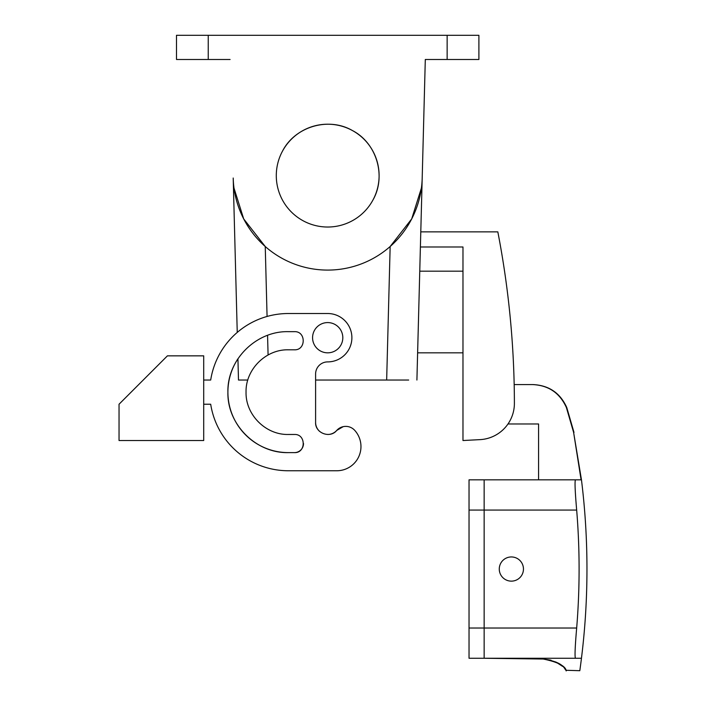 <?xml version="1.0" encoding="UTF-8"?>
<svg xmlns="http://www.w3.org/2000/svg" width="706" height="706" viewBox="0 0 706 706"><rect width="100%" height="100%" fill="white"/><g stroke="black" fill="none" stroke-linecap="round" stroke-linejoin="round"><path stroke-width="1.06" d="M447.145 59.489L447.145 35.3L478.897 35.3L478.897 59.489L425.303 59.489L422.197 178.027A94.533 94.533 0 0 1 327.699 270.089A94.533 94.533 0 0 1 233.201 178.027L237.242 332.42L233.201 178.027M462.977 352.823L417.617 352.823L416.911 380.04L422.197 178.027L420.785 231.868L497.827 231.868A907.219 907.219 0 0 1 514.392 403.347A36.288 36.288 0 0 1 480.001 439.635L462.977 440.526L462.977 246.985L420.388 246.985L419.761 271.175L420.785 231.868M417.617 352.823L419.761 271.175L462.977 271.175M238.487 380.04L237.931 358.789L238.487 380.04L247.815 380.04M230.094 59.489L176.491 59.489L176.491 35.3L447.145 35.3M282.585 150.969A51.406 51.406 0 0 1 352.347 130.504A51.406 51.406 0 0 1 372.812 200.266A51.406 51.406 0 0 1 303.05 220.731A51.406 51.406 0 0 1 282.585 150.969C295.126 126.524 328.572 116.711 352.347 130.504C376.792 143.053 386.606 176.491 372.812 200.266M233.298 180.551L233.448 182.88M233.995 188.087L243.702 218.931L265.244 246.518L267.071 316.456M422.1 180.551L421.941 182.88M421.394 188.087L411.686 218.931L390.153 246.518L386.659 380.04L408.677 380.04M315.6 380.04L386.659 380.04M462.977 440.526L480.001 439.635M343.204 426.653L336.727 430.431A12.099 12.099 0 0 1 354.747 430.378A24.189 24.189 0 0 1 336.771 470.761L288.383 470.761A78.622 78.622 0 0 1 210.697 404.238L203.707 404.238M319.606 431.375A12.099 12.099 0 0 1 315.6 422.382C315.008 433.069 330.055 438.797 336.727 430.431A12.099 12.099 0 0 1 327.752 434.472M303.501 443.5A9.072 9.072 0 0 1 294.428 452.617C306.13 453.173 306.13 433.916 294.428 434.472L288.383 434.472C265.765 435.055 245.467 414.757 246.05 392.139C245.467 369.52 265.765 349.223 288.383 349.805L294.428 349.805C306.13 350.361 306.13 331.105 294.428 331.661L288.383 331.661C256.066 330.823 227.067 359.822 227.906 392.139C227.067 424.456 256.066 453.455 288.383 452.617A60.478 60.478 0 0 1 237.931 358.789M507.985 423.979L538.581 423.979L538.581 479.833L581.091 479.833L573.616 432.425L566.397 407.547C559.84 392.995 548.588 385.335 532.633 384.576L514.171 384.576M203.707 440.526L203.707 355.85L167.419 355.85L119.04 404.238L119.04 440.526L203.707 440.526M315.6 422.382L315.6 373.995A12.099 12.099 0 0 1 327.699 361.896A24.189 24.189 0 0 0 351.888 337.706A24.189 24.189 0 0 0 327.699 313.517L288.383 313.517A78.622 78.622 0 0 0 210.697 380.04L203.707 380.04M336.771 470.761L288.383 470.761M294.428 434.472L288.383 434.472M288.383 452.617L294.428 452.617M573.616 432.425L581.462 479.833L484.148 479.833L484.148 510.076L484.148 479.833L469.031 479.833L469.031 658.257L580.667 658.257C579.538 674.83 579.538 674.83 580.667 658.257L575.416 658.257L580.667 658.257M532.633 384.576L533.012 384.576C548.959 385.335 560.211 392.995 566.768 407.547L566.397 407.547M551.068 660.172L543.214 659.033C571.313 664.655 564.932 673.056 566.468 670.418C563.962 670.126 566.097 662.493 543.214 659.033L484.148 658.257L484.148 628.013L484.148 658.257L575.416 658.257C574.666 656.421 575.09 646.343 576.67 628.013A717.905 717.905 0 0 0 576.67 510.076L469.031 510.076M575.416 479.833C574.666 481.668 575.09 491.755 576.67 510.076M576.67 628.013L484.148 628.013L484.148 510.076L484.148 628.013L469.031 628.013M340.963 330.461A15.117 15.117 0 0 0 320.445 324.433A15.117 15.117 0 0 0 314.426 344.952A15.117 15.117 0 0 0 334.944 350.979A15.117 15.117 0 0 0 340.963 330.461M555.754 661.937L562.567 666.367M566.353 670.285L579.811 670.7C584.577 636.98 586.96 603.1 586.96 569.045C586.96 539.199 585.124 509.458 581.462 479.833M517.163 579.661A12.099 12.099 0 0 0 521.981 563.247A12.099 12.099 0 0 0 505.567 558.428A12.099 12.099 0 0 0 500.748 574.843A12.099 12.099 0 0 0 517.163 579.661M208.244 59.489L208.244 35.3M267.565 335.35L268.086 354.986M573.987 432.425L566.768 407.547"/></g></svg>
